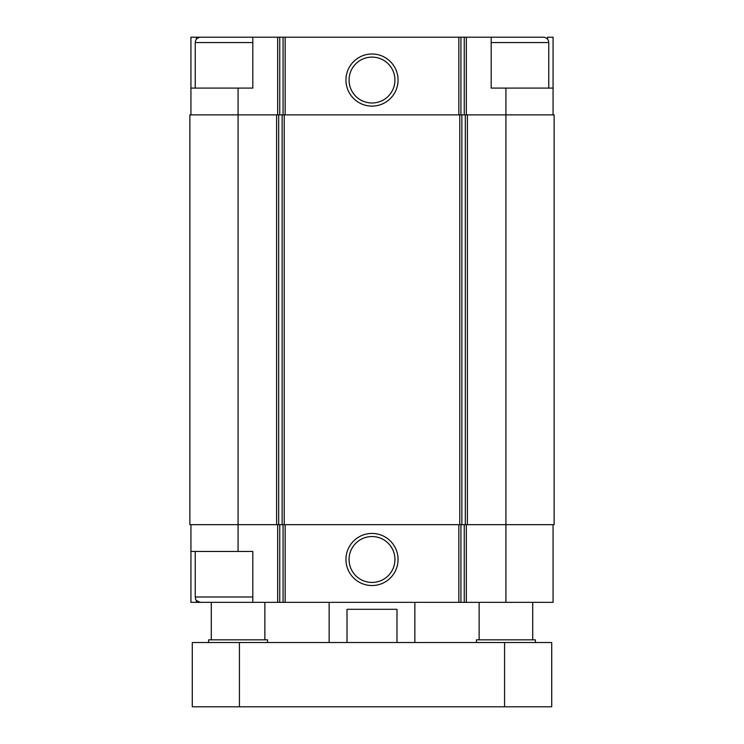 <?xml version="1.0" encoding="UTF-8"?>
<svg xmlns="http://www.w3.org/2000/svg" width="744" height="744" viewBox="0 0 744 744"><rect width="100%" height="100%" fill="white"/><g stroke="black" fill="none" stroke-linecap="round" stroke-linejoin="round"><path stroke-width="1.12" d="M196.416 39.19L196.416 37.2L190.938 37.2L190.938 88.09L252.811 88.09L252.811 37.2L279.753 37.2L279.753 114.874M238.08 88.09L238.08 114.874L276.61 114.874L276.61 524.669L238.08 524.669L238.08 551.453L252.811 551.453L252.811 602.342L553.062 602.342L553.062 524.669M252.811 596.986L195.226 596.986C196.258 598.567 193.263 599.794 200.582 602.342L190.938 602.342L190.938 524.669M196.416 602.342L196.416 600.352M547.584 39.19L547.584 37.2L553.062 37.2L553.062 114.874M279.753 37.2L491.189 37.2L491.189 88.09L505.92 88.09L505.92 114.874L467.39 114.874L467.39 524.669L505.92 524.669L505.92 602.342M238.08 551.453L190.938 551.453M238.08 114.874L189.869 114.874L189.869 524.669L238.08 524.669L238.08 114.874M276.61 114.874L278.684 114.874L278.684 524.669L467.39 524.669M467.39 114.874L278.684 114.874M554.131 114.874L505.92 114.874L505.92 524.669L554.131 524.669L554.131 114.874M372 533.429A26.059 26.059 0 0 0 349.438 572.517A26.059 26.059 0 0 0 394.562 572.517A26.059 26.059 0 0 0 372 533.429M276.61 524.669L278.684 524.669M553.062 88.09L505.92 88.09M372 53.996A26.059 26.059 0 0 0 349.438 93.084A26.059 26.059 0 0 0 394.562 93.084A26.059 26.059 0 0 0 372 53.996M190.938 88.09L190.938 114.874M204.33 37.2L196.416 37.2M372 536.545A22.943 22.943 0 0 0 352.135 570.964A22.943 22.943 0 0 0 391.865 570.964A22.943 22.943 0 0 0 372 536.545M372 57.111A22.943 22.943 0 0 0 352.135 91.531A22.943 22.943 0 0 0 391.865 91.531A22.943 22.943 0 0 0 372 57.111M548.774 88.09L548.774 42.557C548.458 39.302 546.673 37.516 543.418 37.2L491.189 37.2M200.582 602.342L252.811 602.342M195.226 88.09L195.226 42.557C195.542 39.302 197.327 37.516 200.582 37.2L252.811 37.2M329.146 642.518L329.146 602.342M347.02 642.518L347.02 609.308L396.98 609.308L396.98 642.518M239.419 642.518L192.278 642.518L192.278 706.8L239.419 706.8L239.419 642.518L551.723 642.518L551.723 706.8L239.419 706.8M476.458 642.518L476.458 639.84L535.382 639.84L535.382 642.518M479.136 639.84L479.136 602.342M208.618 642.518L208.618 639.84L267.542 639.84L267.542 642.518M211.296 639.84L211.296 602.342M277.679 524.669L277.679 602.342M466.321 524.669L466.321 602.342M464.247 524.669L464.247 602.342M460.936 524.669L460.936 602.342M458.862 524.669L458.862 602.342M285.138 524.669L285.138 602.342M283.064 524.669L283.064 602.342M279.753 524.669L279.753 602.342M465.316 114.874L465.316 524.669M461.866 114.874L461.866 524.669M459.792 114.874L459.792 524.669M284.208 114.874L284.208 524.669M282.134 114.874L282.134 524.669M466.321 37.2L466.321 114.874M464.247 37.2L464.247 114.874M460.936 37.2L460.936 114.874M458.862 37.2L458.862 114.874M285.138 37.2L285.138 114.874M283.064 37.2L283.064 114.874M277.679 37.2L277.679 114.874M491.189 42.557L548.774 42.557M195.226 42.557L252.811 42.557M504.581 706.8L504.581 642.518M195.226 596.986L195.226 551.453M414.854 642.518L414.854 602.342M532.704 639.84L532.704 602.342M264.864 639.84L264.864 602.342"/></g></svg>
